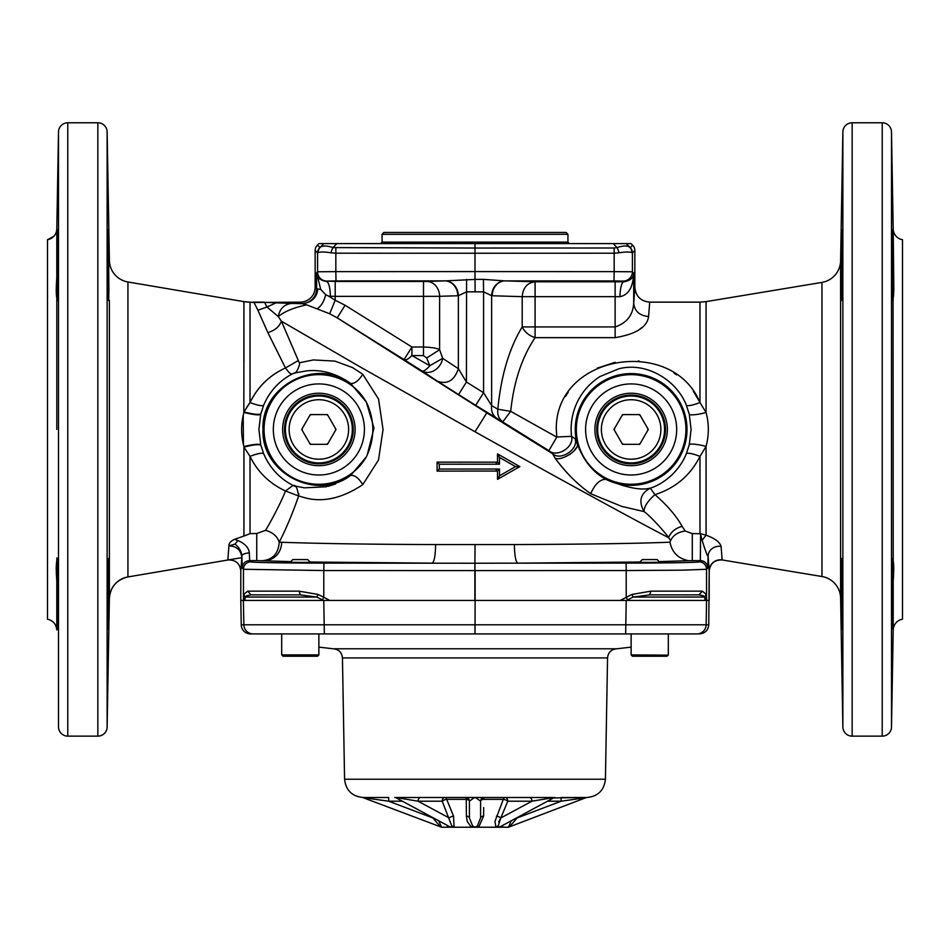 <?xml version="1.0" encoding="UTF-8"?>
<svg xmlns="http://www.w3.org/2000/svg" width="950" height="950" viewBox="0 0 950 950"><rect width="100%" height="100%" fill="white"/><g stroke="black" fill="none" stroke-linecap="round" stroke-linejoin="round"><path stroke-width="1.43" d="M318.867 383.919A45.541 45.541 0 0 1 364.408 429.459A45.541 45.541 0 0 1 318.867 475A45.541 45.541 0 0 1 273.327 429.459A45.541 45.541 0 0 1 318.867 383.919M299.286 362.781L313.358 359.931L334.994 361.131L352.64 367.626L362.793 374.312L378.563 399.083L383.04 429.519L378.504 460.002L362.805 484.607C358.577 477.897 354.516 474.846 350.609 475.451L366.32 456.891C374.977 438.615 374.977 420.339 366.32 402.04L374.003 428.034L367.223 455.003M585.592 429.459A45.541 45.541 0 0 1 631.133 383.919A45.541 45.541 0 0 1 676.673 429.459A45.541 45.541 0 0 1 631.133 475A45.541 45.541 0 0 1 585.592 429.459M632.676 245.243L630.242 247.665L626.193 243.592L631.026 243.592L632.676 245.243A7.434 7.434 -45 0 1 634.849 250.491L634.849 287.268C635.74 296.317 640.704 301.269 649.717 302.136L648.577 316.516C647.211 327.097 636.061 334.139 615.125 337.654L535.087 337.654C521.835 357.461 513.712 382.019 510.708 411.338L556.771 437.131L556.308 429.459C555.014 354.196 672.648 335.944 699.972 402.551C692.728 405.306 688.192 406.232 686.399 405.341C676.994 380.653 646.843 361.511 618.842 368.79L599.937 376.544C593.809 380.582 588.644 385.272 584.416 390.604C575.629 402.04 571.188 414.996 571.104 429.459L571.484 436.335L575.035 438.662L577.422 444.279C583.68 460.798 593.168 472.483 605.922 479.334C626.181 487.671 640.87 490.616 649.978 488.181L650.322 488.181C657.792 485.782 665.036 481.306 672.042 474.762C678.597 468.291 683.383 461.237 686.399 453.589C688.192 452.687 692.716 453.613 699.972 456.368L706.064 446.417L706.064 535.183C714.887 538.401 719.898 542.129 721.086 546.369L722.166 559.954L821.964 576.519L821.964 282.399A22.301 22.301 0 0 0 840.607 260.787L842.864 131.907L842.864 727.011L840.607 598.132A22.301 22.301 0 0 0 821.964 576.519M626.193 243.592L613.178 243.592L617.049 247.594L614.116 247.998L475 248.033L475 243.592L613.178 243.592M631.774 252.629A7.434 6.994 131.1 0 0 629.85 247.38C627.451 245.48 623.176 245.551 617.049 247.594A7.434 2.007 -105.6 0 1 619.032 252.807L614.163 253.211L614.163 271.629L632.415 271.783L632.415 252.926L631.774 252.629C629.672 251.75 625.421 251.809 619.032 252.807M330.968 252.807C324.579 251.809 320.328 251.75 318.226 252.629L317.585 252.926L317.585 271.783L335.837 271.629L335.837 253.211L330.968 252.807A7.434 2.007 -74.4 0 1 332.951 247.594L336.822 243.592L475 243.592M492.219 295.759L491.625 295.711A14.867 12.861 95.9 0 1 504.486 280.868L483.431 279.383L483.574 291.852L491.625 295.711L491.625 405.567L483.574 392.742L475.701 405.353L496.624 418.178C492.694 415.34 491.019 411.148 491.613 405.567L497.824 409.224L510.708 411.338L502.823 421.836C498.892 418.997 497.23 414.794 497.824 409.224C501.03 375.879 509.152 348.448 522.203 326.931L535.087 326.931L535.087 337.654C528.948 335.611 524.649 332.037 522.203 326.931L522.203 296.661L535.087 296.661L535.087 281.794C527.321 282.744 523.034 287.696 522.203 296.661L492.219 295.759A14.867 12.873 91.7 0 1 505.103 280.891L613.997 280.915L614.163 271.629L475 271.581L475 248.033L332.951 247.594C326.824 245.551 322.549 245.48 320.15 247.38L317.324 245.243L318.974 243.592L323.808 243.592L320.15 247.38A7.434 6.994 48.9 0 0 318.226 252.629M336.822 243.592L323.808 243.592M707.774 568.053L708.106 556.237L709.199 570.962L709.199 600.459L706.551 600.459L706.135 624.791L708.771 624.791L709.199 570.962A11.151 11.151 106.6 0 1 722.166 559.954L721.086 546.369A11.151 9.987 -2 0 0 708.106 556.237C707.679 556.938 705.672 551.641 702.109 540.348L700.578 534.221L700.34 560.619A7.434 7.434 45 0 1 707.774 568.053L706.551 569.276L682.611 570.166L626.216 570.546L626.216 597.253L627.606 599.889L626.525 600.459L706.658 600.459L706.551 597.253L705.054 600.459M702.109 540.348L706.064 535.183L699.972 533.591L699.972 456.368C690.472 475.332 675.462 488.098 654.954 494.641C667.209 505.293 676.258 515.862 682.124 526.336L685.199 531.014C678.122 532.012 673.265 535.171 670.641 540.491L669.988 542.189C671.982 552.461 678.193 558.624 688.607 560.702L700.34 560.619L699.117 561.842A7.434 7.434 45 0 1 706.551 569.276L706.551 597.253L706.254 594.403L702.359 591.149L650.869 591.161L631.94 594.439L620.172 600.459L475.131 600.459L475.131 570.594L626.216 570.546L626.086 563.112L517.821 563.148L639.849 562.008M706.254 594.403L704.71 597.039L705.031 599.889M704.71 597.039L633.104 597.063L649.729 594.878L698.915 594.866L703.261 595.721L704.71 597.039M627.606 599.889L633.104 597.063L631.94 594.439M322.394 599.889L323.784 597.253L318.06 594.439L299.131 591.161L247.641 591.149L243.746 594.403L243.342 600.459L240.801 600.459L240.801 570.962L241.894 556.249L242.226 568.053L243.449 569.276L243.449 597.253L244.946 600.459L323.475 600.459L316.896 597.063L245.29 597.039L246.739 595.721L248.176 597.039M244.969 599.889L245.29 597.039L243.746 594.403M329.828 600.459L323.784 597.253L323.784 570.546L474.869 570.594L474.869 600.459L323.772 600.459L324.188 624.791L475 624.791L475 633.923L475.131 600.459M620.172 600.459L706.551 600.459M625.646 633.923L625.812 624.791L706.135 624.791A9.298 9.286 -90 0 1 696.849 633.923L253.151 633.923A9.298 9.286 -90 0 1 243.865 624.791L243.342 600.459L244.946 600.459M58.496 629.066L57.807 629.066L56.798 580.996C56.098 571.461 56.098 564.739 56.798 560.844L56.798 560.809C57.095 545.549 58.021 594.154 57.974 618.699C58.021 646.297 57.095 614.531 56.798 580.996L56.798 629.992L56.798 581.008L57.119 604.936M56.798 560.821L56.941 558.446L58.496 558.434M56.311 565.737L56.169 568.789M56.727 578.408L56.798 581.008M56.798 629.992C56.288 624.245 53.188 620.647 47.5 619.186L47.5 239.721A11.151 11.151 84.7 0 0 56.798 228.914L58.496 131.907A9.298 9.298 0 0 1 67.782 122.776L97.85 122.776A9.298 9.298 0 0 1 107.136 131.907L107.136 727.011A9.298 9.298 0 0 1 97.85 736.143L67.782 736.143L67.782 122.776M56.798 247.333L56.798 260.716M56.169 290.154L56.774 297.611M56.798 429.459L56.798 298.11C56.098 294.215 56.098 287.494 56.798 277.934L56.798 228.914M56.941 300.461L56.798 298.11C57.095 313.346 58.021 264.765 57.974 240.196C58.021 212.693 57.095 244.364 56.798 277.934L57.807 229.864M841.367 261.214L841.106 290.415M841.261 558.731L841.32 594.474M841.106 290.142L842.187 229.864C842.697 227.751 841.926 302.575 841.32 300.485L841.106 290.142M841.771 618.723L841.32 558.434C841.926 556.32 842.697 631.144 842.187 629.066L841.771 618.723M893.831 290.082L893.202 228.914A11.151 11.151 0 0 0 902.5 239.721L902.5 619.198A11.151 11.151 0 0 0 893.202 630.004L891.504 727.011A9.298 9.298 0 0 1 882.217 736.143L852.15 736.143A9.298 9.298 0 0 1 842.864 727.011M893.202 630.004L893.202 581.008C893.903 571.437 893.903 564.704 893.202 560.809C893.903 564.704 893.903 571.437 893.202 581.008L892.193 629.054L893.202 581.008C892.905 614.579 891.979 646.226 892.026 618.723C891.979 594.166 892.905 545.573 893.202 560.809L893.059 558.457M893.202 277.923C893.903 287.494 893.903 294.215 893.202 298.11C892.905 313.346 891.979 264.765 892.026 240.208C891.979 212.693 892.905 244.34 893.202 277.923L892.193 229.864M893.202 228.914L891.504 131.907A9.298 9.298 0 0 0 882.217 122.776L852.15 122.776A9.298 9.298 0 0 0 842.864 131.907M58.496 131.907L58.496 727.011A9.298 9.298 0 0 0 67.782 736.143M893.059 300.461L893.202 560.809M649.717 302.136L699.972 302.136L699.972 402.551L706.064 412.502A14.867 2.494 -13.8 0 1 689.296 414.295L691.089 429.459L689.296 444.624A14.867 2.494 -166.2 0 1 706.064 446.417C709.068 435.112 709.068 423.807 706.064 412.502L706.064 301.637L821.964 282.399M699.627 401.826L693.31 391.234M676.543 374.822L673.93 373.077M639.243 361.095L638.234 361M615.137 362.282L597.336 368.137M568.148 392.374L565.511 396.447M639.362 329.543L641.796 327.572M689.296 414.295L686.399 405.341M692.277 560.619L692.277 533.591L700.863 533.746M290.807 561.616L264.646 560.844C280.559 559.253 281.948 544.267 281.592 542.248L284.299 542.367C322.656 543.638 373.101 544.374 435.622 544.564L514.366 544.564C514.591 555.702 515.743 561.901 517.821 563.148L475 563.231L474.869 570.594L475.036 544.837M475 471.069L437.095 471.117L437.095 462.128L497.515 462.163L497.515 453.886L519.84 466.616L497.515 479.358L497.515 471.081L475 471.069M577.422 444.279C578.526 450.597 561.284 461.32 555.073 458.173L552.544 453.673L486.816 412.846L475.024 431.763L359.575 366.593L281.414 321.207L299.274 362.781C300.948 362.805 295.996 374.775 294.417 372.994L291.935 374.098C278.861 381.164 269.42 391.578 263.601 405.341L260.716 414.259L258.911 429.459L260.739 444.766L263.601 453.577C269.539 467.471 278.991 477.886 291.947 484.832L293.906 485.782M362.805 484.607C341.192 498.999 320.934 503.108 302.029 496.921L298.632 495.983M298.632 495.995L297.896 498.156C291.828 515.221 285.606 529.886 279.217 542.153C277.174 536.121 272.591 532.202 265.478 530.361C268.838 525.492 282.031 500.686 285.475 490.972L298.632 495.995C297.386 488.051 295.759 484.631 293.752 485.747L292.529 485.782L285.475 490.972C269.456 483.503 257.64 471.96 250.028 456.356L250.028 533.663L256.749 533.496L256.749 560.619L264.646 560.844M281.592 542.248L279.217 542.153C278.409 553.66 272.686 559.859 262.046 560.737M496.351 471.081L496.28 469.039L439.292 469.051L439.292 464.194L496.28 464.206L496.351 462.163M437.095 471.117L439.292 469.051M293.788 485.759L304.38 487.837L326.242 486.768L350.609 475.451C316.196 501.742 260.894 472.72 262.996 429.459C260.894 386.211 316.172 357.188 350.586 383.456L366.32 402.04A54.803 54.803 0 0 0 264.064 429.459A54.803 54.803 0 0 0 366.32 456.891M108.229 618.723L108.68 558.434C108.074 556.32 107.302 631.144 107.813 629.066L108.229 618.723M108.894 290.142L107.813 229.864C107.302 227.751 108.074 302.575 108.68 300.485L108.894 290.142M109.381 300.366L109.381 598.512L107.136 727.011M240.801 570.962C239.863 563.303 235.541 559.657 227.834 560.013L228.938 545.858C228.784 543.329 230.66 541.144 234.579 539.303L243.936 536.049L243.936 446.512C240.873 435.254 240.849 424.009 243.841 412.739L243.936 301.637L127.929 281.984A22.278 22.278 -1 0 1 109.381 260.407L107.136 131.907M709.199 570.962C710.161 563.326 714.483 559.657 722.178 559.954C714.566 559.752 710.232 563.421 709.199 570.962L709.199 600.459M689.296 444.624L686.399 453.589M685.199 531.014L692.277 533.591M569.656 454.611L570.416 454.088M574.204 450.704L576.187 447.913M597.134 473.409L589.285 465.464M589.261 465.441L583.977 458.043M670.653 540.491L668.61 537.676C667.363 534.981 650.56 515.945 644.029 511.575C638.364 501.196 640.454 493.394 650.322 488.169L654.954 494.641C647.663 501.077 644.017 506.718 644.029 511.575L621.894 506.457L590.698 493.703C595.009 483.954 600.091 479.168 605.922 479.334A55.884 55.884 0 0 0 687.004 429.459A55.884 55.884 0 0 0 631.133 373.588A55.884 55.884 0 0 0 576.531 441.334M667.707 537.213L668.61 537.676C670.842 532.012 675.355 528.236 682.124 526.336M496.624 418.178L548.886 450.644L552.544 453.673C560.571 461.427 579.025 449.124 575.035 438.662M556.771 437.131L548.886 450.644C556.938 458.102 574.702 446.797 571.484 436.335L556.747 437.012M504.486 280.868L535.087 281.794L615.125 281.794L615.125 296.661L535.087 296.661L535.087 326.931L615.125 326.931C626.727 323.036 632.926 315.162 633.709 303.323C634.648 311.279 639.611 315.685 648.577 316.516M615.125 337.654L615.125 296.661L619.982 296.685C630.966 294.441 633.341 282.601 633.709 273.077L633.709 303.323L634.849 287.268M590.698 493.703C577.339 484.251 565.464 472.399 555.073 458.173C565.903 472.767 577.766 484.619 590.698 493.703M699.117 561.842C701.432 562.459 662.791 563.148 626.086 563.112M649.717 562.424L659.834 562.246L657.151 559.574L642.283 559.574L639.599 562.246L649.717 562.424M659.193 561.616L688.607 560.702M702.359 591.149L698.915 594.866M650.869 591.161L649.729 594.878M475.024 431.763C556.189 477.161 634.719 520.137 667.684 537.213M669.976 542.189C640.727 543.4 591.886 544.172 523.462 544.528L514.366 544.564M486.816 412.846L337.214 317.858L329.686 313.773L306.731 304.867C294.191 307.456 284.703 311.351 278.267 316.54L281.414 321.207C279.181 326.895 274.645 330.671 267.829 332.536L285.475 367.959L267.829 332.536L257.913 310.234L266.974 307.004L278.267 316.528C279.846 308.548 284.371 304.178 291.852 303.406L276.082 302.848L266.974 307.004M330.517 498.619L334.424 497.919M458.541 394.63L466.426 382.019L458.375 368.695C454.444 380.428 447.521 384.631 437.617 381.306L475.701 405.353M411.92 355.573C408.488 359.088 405.864 360.43 404.047 359.622L421.931 370.939C423.617 371.593 426.241 369.847 429.804 365.714L411.92 355.573L411.92 347.011L404.047 359.622L337.214 317.858L345.088 305.247L411.92 347.011L423.498 347.011L423.498 296.341L439.601 296.305A14.867 12.873 88.3 0 0 426.716 281.438L444.897 280.891A14.867 12.873 -91.7 0 1 457.781 295.759L458.375 295.711L458.375 368.695L442.688 358.328L429.804 365.714L426.716 357.996L423.498 355.573L411.92 355.573M613.997 280.915L623.129 281.081A9.298 9.286 135 0 0 632.415 271.783L633.709 273.077C633.614 277.78 630.325 280.701 623.865 281.817A14.867 3.883 -89.7 0 0 619.982 296.685M357.723 478.194L355.692 476.639M335.659 483.906L328.213 486.305M294.12 485.842L295.486 486.554M298.704 493.596L298.728 494.95M475 563.231L323.914 563.112L323.784 570.546L243.449 569.276A7.434 7.434 -45 0 1 250.883 561.842L249.66 560.619L249.328 552.781C244.019 553.482 241.537 554.634 241.894 556.249C241.526 551.523 239.246 547.473 235.054 544.112L237.833 540.526C244.862 543.471 248.686 547.556 249.328 552.781M127.929 281.984L127.929 576.935L227.834 560.013L228.938 545.858C236.55 546.143 240.861 549.979 241.846 557.377M318.06 594.439L316.896 597.063L300.271 594.878L251.085 594.866L246.739 595.721M497.515 479.358L499.474 475.831L499.474 469.051L497.515 471.081M519.84 466.616L515.506 466.616L499.474 475.831M515.506 466.616L499.474 457.413L497.515 453.886M497.515 462.163L499.474 464.194L499.474 457.413M437.095 462.128L439.292 464.194M310.151 562.008L432.179 563.148C434.257 561.889 435.409 555.691 435.634 544.564M362.793 374.312C358.577 380.843 354.504 383.895 350.586 383.456C336.763 373.611 322.204 369.396 306.933 370.832L294.429 372.994M291.935 374.086C290.462 374.11 288.313 372.067 285.475 367.959C269.515 375.321 257.699 386.852 250.028 402.551C257.699 386.804 269.515 375.262 285.475 367.959L297.896 360.774M317.324 245.243A7.434 7.434 -135 0 0 315.151 250.491L315.151 287.268L316.623 288.741L320.732 289.453L325.731 294.726C323.819 301.922 320.957 306.577 317.122 308.702M329.686 313.773L335.184 300.224L328.831 296.222L335.207 296.341L335.207 300.224L345.088 305.247M325.731 294.726L328.831 296.222M306.731 304.867L302.337 303.703L291.852 303.406M317.799 288.931C316.944 297.552 311.79 302.468 302.337 303.703L301.756 303.608A14.867 14.867 -45 0 0 316.623 288.741L316.623 272.745C316.588 277.317 319.865 280.238 326.468 281.485A14.867 3.883 -90.3 0 1 330.351 296.353M466.569 279.383L466.426 382.019L483.574 392.742L483.574 291.852L466.426 291.852L458.375 295.711A14.867 12.861 -95.9 0 0 445.514 280.868L475 279.419L475.131 291.947M604.734 281.248L620.35 281.248M257.913 310.234L254.042 302.527L250.028 302.136L250.028 402.551L243.924 411.979M254.042 302.504L300.283 302.136L301.756 303.608M243.438 444.683L243.212 415.209M323.914 563.112C288.171 563.148 248.544 562.483 250.883 561.842M299.131 591.161L300.271 594.878L251.085 594.866L247.641 591.149M300.283 562.424L310.401 562.246L307.717 559.574L292.849 559.574L290.166 562.246L300.283 562.424M234.579 539.303L237.833 540.526M243.936 536.049L250.028 533.663M228.938 545.858L235.054 544.112M496.28 469.039L499.474 469.051M499.474 464.194L496.28 464.206M256.749 533.496L265.478 530.361M276.082 302.848L264.551 302.326L266.962 306.992M483.431 279.383L475 279.419L475 271.581L335.837 271.629L336.003 280.915L445.514 280.868M457.781 295.759L439.601 296.305L439.601 349.719L426.716 357.996M437.617 381.306L421.931 370.939A14.867 12.231 123.4 0 0 434.577 370.358A14.867 12.231 123.4 0 0 442.688 358.328L439.601 349.719C437.368 348.223 432.001 347.332 423.498 347.011L423.498 355.573M315.151 287.268A14.879 14.867 -135 0 1 300.283 302.136M253.009 302.124L263.684 302.136M249.351 403.453L246.846 407.111M127.929 576.935A22.278 22.278 -5.2 0 0 109.393 598.132A22.278 22.278 -178.8 0 0 109.381 598.512C110.402 586.886 116.589 579.69 127.929 576.935L241.834 557.638M109.381 591.684L109.381 572.969M109.381 563.861L109.381 548.067M243.936 447.07L250.028 456.356C257.272 453.613 261.796 452.687 263.601 453.577M260.716 414.259C259.493 415.459 253.899 414.853 243.924 412.466L244.197 411.991C253.187 414.283 258.721 414.901 260.822 413.832M260.739 444.766C258.554 443.721 252.961 444.327 243.948 446.559L243.936 446.512M260.846 445.194C258.697 444.149 253.163 444.766 244.221 447.058L243.948 446.559M263.601 405.341C261.844 406.256 257.319 405.329 250.028 402.551M329.65 281.248L345.266 281.248M108.834 581.02L108.68 594.486M108.692 265.359L108.894 290.308M335.207 281.473L423.498 281.473L423.498 296.341L335.207 296.341L335.207 281.473L326.871 281.081A9.298 9.286 45 0 1 317.585 271.783L316.623 272.745L320.732 289.453M475 234.294L382.066 234.294L382.066 242.107L567.934 242.107L567.934 234.294L475 234.294M382.066 234.294L383.919 232.441L566.081 232.441L567.934 234.294M594.89 429.459A36.242 36.242 0 0 1 649.254 398.074A36.242 36.242 0 0 1 649.254 460.845A36.242 36.242 0 0 1 594.89 429.459M282.625 429.459A36.242 36.242 0 0 1 336.989 398.074A36.242 36.242 0 0 1 336.989 460.845A36.242 36.242 0 0 1 282.625 429.459M638.982 656.224L644.349 656.224M668.278 655.168L631.133 654.894L632.462 656.224L666.971 656.224L668.301 654.894L668.301 633.923M664.169 656.224L666.971 656.224L668.301 654.894M281.699 633.923L281.699 654.894L283.029 656.224L317.537 656.224L318.867 654.894L281.699 654.894L283.029 656.224L294.916 656.224M311.018 656.224L317.537 656.224L318.867 654.894L318.867 633.923L631.133 633.923L631.133 654.894L632.462 656.224M388.681 797.489L363.173 797.489L388.681 797.489L388.681 801.206L432.939 817.998L439.731 825.954A3.717 3.111 158.3 0 1 441.75 827.224L495.924 827.224A3.717 2.731 138.4 0 1 498.228 825.954L498.655 827.224L500.994 826.334L553.814 797.774A3.717 3.503 90 0 1 555.18 797.489L554.824 797.477M438.674 820.764L441.548 827.224L362.603 797.489M448.911 826.274L451.345 827.224L451.772 825.954L442.213 801.206L418.059 801.206A3.717 2.624 90 0 1 420.684 797.489L475.831 797.477M363.173 797.489A3.717 3.099 -90 0 1 364.456 797.822L388.681 801.206L402.361 801.206M469.419 809.982L469.419 801.206A3.717 1.876 -0 0 0 466.272 799.342A3.717 0.653 90 0 0 465.702 797.489A3.717 0.653 90 0 1 466.272 799.342L446.678 799.342A3.717 1.33 157.5 0 0 442.213 801.206A3.717 2.624 90 0 1 444.838 797.489A3.717 2.126 -90 0 1 446.678 799.342L453.554 816.109A3.717 1.342 157.3 0 0 449.196 817.974L418.059 801.206L397.504 797.774A3.717 1.235 90 0 0 397.029 797.489L423.047 797.489M397.005 797.489L396.352 797.477M483.669 807.536L483.598 816.109L478.669 827.224A3.717 0.748 -121.2 0 0 477.411 825.954L480.581 817.974A3.717 1.888 180 0 1 483.598 816.109M553.814 797.774L552.496 797.774A3.717 1.235 90 0 1 552.971 797.489L476.567 797.489A3.717 1.615 90 0 0 475.938 797.774L474.062 797.774L475.938 797.774L480.581 801.206A3.717 3.717 0 0 1 484.298 797.489A3.717 3.717 0 0 0 480.581 801.206L480.581 817.974L480.581 801.206A3.717 3.717 0 0 1 484.298 797.489L526.953 797.489M475 797.477L474.169 797.477M466.331 807.595L466.355 810.861M498.667 821.904L500.804 817.974L498.228 825.954M501.398 826.108A3.717 1.674 -124.6 0 0 501.101 827.224L508.25 827.224A3.717 3.111 -158.3 0 1 510.257 825.954L517.073 817.974L561.106 801.206L561.106 797.489L586.827 797.489L553.719 797.929M585.556 797.846L508.452 827.224L511.326 820.764M547.639 801.206L561.106 801.206L585.533 797.774A3.717 3.349 90 0 1 586.827 797.489M552.496 797.774L531.941 801.206L507.787 801.206A3.717 1.33 22.5 0 0 503.322 799.342A3.717 2.126 90 0 1 505.162 797.489L552.971 797.489M503.381 825.039L501.101 827.224L495.924 827.224L494.962 821.394L503.322 799.342L483.728 799.342A3.717 0.653 -90 0 1 484.298 797.489M496.446 816.109A3.717 1.342 -157.3 0 1 500.804 817.974L531.941 801.206A3.717 2.624 90 0 0 529.316 797.489M500.804 817.974L507.787 801.206A3.717 2.624 90 0 0 505.162 797.489M466.402 816.109A3.717 1.888 180 0 1 469.419 817.974L472.589 825.954A3.717 0.748 121.2 0 0 471.331 827.224L467.234 821.394L466.402 816.109L466.272 799.342M473.433 797.489A3.717 1.615 90 0 1 474.062 797.774L469.419 801.206L469.419 817.974L469.419 801.206A3.717 3.717 0 0 0 465.702 797.489L394.82 797.489A3.717 3.503 90 0 1 396.186 797.774L394.82 797.489M471.331 827.224L475 827.224L477.411 825.954M472.589 825.954L475 827.224L478.669 827.224M480.581 801.206A3.717 1.876 180 0 1 483.728 799.342M446.631 825.051L448.899 827.224A3.717 1.674 124.6 0 0 448.602 826.108M397.504 797.774L396.186 797.774M451.772 825.954A3.717 2.731 -138.4 0 1 454.076 827.224L453.554 816.109M451.345 827.224L454.076 827.224M240.801 600.459L241.229 624.791A9.298 9.298 0 0 0 250.527 633.923L253.151 633.923M241.229 624.791L324.188 624.791L324.354 633.923M699.473 633.923C705.043 633.377 708.13 630.337 708.771 624.791M243.449 600.459L323.772 600.459M311.208 414.592A16.732 16.732 0 0 0 309.819 415.387M327.916 415.387A16.732 16.732 0 0 0 326.539 414.592M335.576 430.255A16.732 16.732 0 0 0 335.576 428.664M326.539 444.327A16.732 16.732 0 0 0 327.916 443.531M309.819 443.531A16.732 16.732 0 0 0 311.208 444.327M302.159 428.664A16.732 16.732 0 0 0 302.159 430.255M284.489 429.459A34.39 34.39 0 0 1 336.062 399.689A34.39 34.39 0 0 1 336.062 459.242A34.39 34.39 0 0 1 284.489 429.459M336.039 429.459L327.453 414.592L310.282 414.592L301.696 429.459L310.282 444.327L327.453 444.327L336.039 429.459M352.331 429.459A33.452 33.452 0 0 1 302.136 458.434A33.452 33.452 0 0 1 302.136 400.484A33.452 33.452 0 0 1 352.331 429.459M623.461 414.592A16.732 16.732 0 0 0 622.084 415.387M640.181 415.387A16.732 16.732 0 0 0 638.792 414.592M647.841 430.255A16.732 16.732 0 0 0 647.841 428.664M638.792 444.327A16.732 16.732 0 0 0 640.181 443.531M622.084 443.531A16.732 16.732 0 0 0 623.461 444.327M614.424 428.664A16.732 16.732 0 0 0 614.424 430.255M596.742 429.459A34.39 34.39 0 0 1 648.328 399.689A34.39 34.39 0 0 1 648.328 459.242A34.39 34.39 0 0 1 596.742 429.459M648.304 429.459L639.718 414.592L622.547 414.592L613.961 429.459L622.547 444.327L639.718 444.327L648.304 429.459M664.584 429.459A33.452 33.452 0 0 1 614.401 458.434A33.452 33.452 0 0 1 614.401 400.484A33.452 33.452 0 0 1 664.584 429.459M576.329 429.459A54.803 54.803 0 0 1 631.133 374.656A54.803 54.803 0 0 1 685.936 429.459A54.803 54.803 0 0 1 631.133 484.262A54.803 54.803 0 0 1 576.329 429.459M840.607 260.787L840.607 598.132M891.504 131.907L891.504 727.011M882.217 122.776L882.217 736.143M852.15 122.776L852.15 736.143M97.85 122.776L97.85 736.143M630.242 247.665A7.434 7.434 45 0 1 632.415 252.926L634.849 250.491M703.261 595.721L701.824 597.039M623.129 281.081L623.865 281.817L615.125 281.794M256.749 560.619L249.66 560.619A7.434 7.434 135 0 0 242.226 568.053M335.884 247.998L335.837 253.211L475 253.246L614.163 253.211L614.116 247.998M243.936 362.199L243.936 329.317M243.936 301.637A37.169 37.169 0 0 0 250.028 302.136L243.936 301.637M426.716 281.438L423.498 281.473M326.871 281.081L336.003 280.915M315.151 250.491L317.585 252.926A7.434 7.434 135 0 1 319.758 247.665M363.161 797.489C352.022 796.432 345.824 790.341 344.577 779.226L605.423 779.226C604.176 790.341 597.977 796.432 586.839 797.489M475 624.791L625.812 624.791L626.228 600.459M605.423 779.226L607.549 657.922L342.451 657.922C341.846 652.389 338.77 649.349 333.236 648.791L616.764 648.791L631.133 647.116M348.614 429.459A29.735 29.735 0 0 0 304 403.702A29.735 29.735 0 0 0 304 455.216A29.735 29.735 0 0 0 348.614 429.459M660.867 429.459A29.735 29.735 0 0 0 616.265 403.702A29.735 29.735 0 0 0 616.265 455.216A29.735 29.735 0 0 0 660.867 429.459M53.818 236.324L47.5 239.721M706.064 301.637L699.972 302.136M567.934 242.107L569.418 243.592M382.066 242.107L380.582 243.592M585.877 797.727L587.136 797.489M448.899 826.274L396.293 797.929M607.549 657.922C608.154 652.389 611.23 649.349 616.764 648.791M333.236 648.791L318.867 647.116M344.577 779.226L342.451 657.922"/></g></svg>
